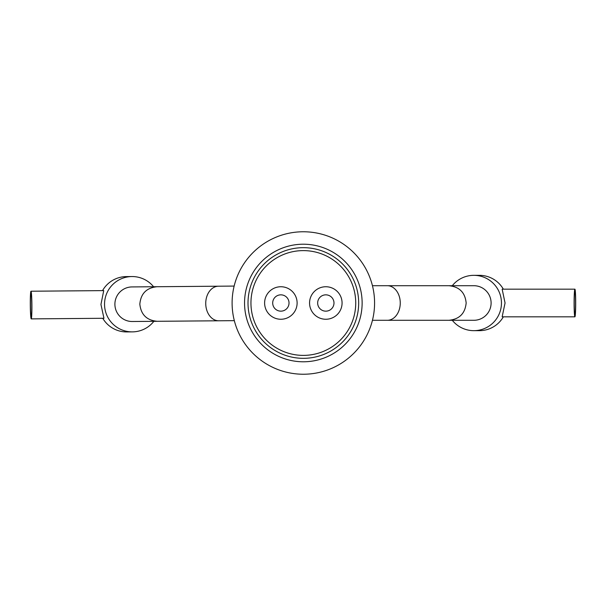 <?xml version="1.0" encoding="UTF-8"?>
<svg xmlns="http://www.w3.org/2000/svg" width="606" height="606" viewBox="0 0 606 606"><rect width="100%" height="100%" fill="white"/><g stroke="black" fill="none" stroke-linecap="round" stroke-linejoin="round"><path stroke-width="0.91" d="M297.114 303A16.256 16.256 0 0 1 280.866 319.256A16.256 16.256 0 0 1 264.61 303A16.256 16.256 0 0 1 280.866 286.744A16.256 16.256 0 0 1 297.114 303M355.73 303A52.389 52.389 0 0 1 303.341 355.389A52.389 52.389 0 0 1 250.952 303A52.389 52.389 0 0 1 303.341 250.611A52.389 52.389 0 0 1 355.73 303M114.898 304.356A17.294 17.263 89.5 0 0 132.305 321.506A17.294 17.263 89.5 0 1 114.898 304.356A17.294 17.263 89.5 0 1 132.017 286.926A17.294 17.263 89.5 0 0 114.898 304.356M491.102 303A17.294 17.263 -90 0 0 473.839 285.706A17.294 17.263 -90 0 1 491.102 303A17.294 17.263 -90 0 1 473.839 320.294A17.294 17.263 -90 0 0 491.102 303M333.982 303A8.158 8.158 0 0 0 325.816 294.842A8.158 8.158 0 0 0 317.658 303A8.158 8.158 0 0 0 325.816 311.158A8.158 8.158 0 0 0 333.982 303M309.568 303A16.256 16.256 0 0 1 325.816 286.744A16.256 16.256 0 0 1 342.072 303A16.256 16.256 0 0 1 325.816 319.256A16.256 16.256 0 0 1 309.568 303M289.024 303A8.158 8.158 0 0 0 280.866 294.842A8.158 8.158 0 0 0 272.7 303A8.158 8.158 0 0 0 280.866 311.158A8.158 8.158 0 0 0 289.024 303M303.341 247.672A55.328 55.328 0 0 0 248.013 303A55.328 55.328 0 0 0 303.341 358.328A55.328 55.328 0 0 0 358.669 303A55.328 55.328 0 0 0 303.341 247.672M303.341 244.21A58.79 58.79 0 0 0 244.551 303A58.79 58.79 0 0 0 303.341 361.79A58.79 58.79 0 0 0 362.13 303A58.79 58.79 0 0 0 303.341 244.21M232.106 303A71.235 71.235 0 0 1 303.341 231.765A71.235 71.235 0 0 1 374.576 303A71.235 71.235 0 0 1 303.341 374.235A71.235 71.235 0 0 1 232.106 303M574.223 303A11.756 0.682 90 0 0 574.897 314.756A11.756 0.682 90 0 0 575.579 303A11.756 0.682 90 0 0 574.897 291.244A11.756 0.682 90 0 0 574.223 303M575.7 303A13.832 0.803 -90 0 1 574.897 316.832A13.832 0.803 -90 0 1 574.102 303A13.832 0.803 -90 0 1 574.897 289.168A13.832 0.803 -90 0 1 575.7 303M574.897 289.168L502.154 289.168L505.056 303L502.154 316.832L574.897 316.832M452.281 285.706A27.664 27.618 90 0 1 501.457 303A27.664 27.618 90 0 1 452.281 320.294M473.839 330.664L479.437 330.664A27.664 27.618 -90 0 0 503.351 316.832M503.351 289.168A27.664 27.618 -90 0 0 479.437 275.336L473.839 275.336M31.777 305.045A11.756 0.682 -90.5 0 0 31.004 293.296A11.756 0.682 -90.5 0 0 30.421 305.06A11.756 0.682 -90.5 0 0 31.194 316.809A11.756 0.682 -90.5 0 0 31.777 305.045M30.3 305.06A13.832 0.803 89.5 0 1 30.982 291.221A13.832 0.803 89.5 0 1 31.898 305.045A13.832 0.803 89.5 0 1 31.217 318.885A13.832 0.803 89.5 0 1 30.3 305.06M31.217 318.885L103.959 318.279L100.944 304.477L103.732 290.615L30.982 291.221M153.863 321.324A27.664 27.618 -90.5 0 1 104.543 304.447A27.664 27.618 -90.5 0 1 153.576 286.744M131.926 276.548L126.336 276.594A27.664 27.618 89.5 0 0 102.528 290.63M102.762 318.294A27.664 27.618 89.5 0 0 126.79 331.929L132.388 331.876M372.448 320.294L387.348 320.294A17.294 12.908 -90 0 0 400.255 303A17.294 12.908 -90 0 0 387.348 285.706L372.448 285.706M234.143 286.077L218.508 286.206A17.294 12.908 89.5 0 0 205.737 303.606A17.294 12.908 89.5 0 0 218.789 320.786L234.325 320.657M132.017 286.926L156.984 286.721C146.485 287.827 140.774 293.637 139.834 304.151C140.948 314.643 146.758 320.362 157.272 321.301L132.305 321.506M218.508 286.206L156.984 286.721M157.34 321.294L218.789 320.786M473.839 320.294L448.872 320.294C459.371 319.264 465.135 313.499 466.158 303C465.135 292.501 459.371 286.736 448.872 285.706L473.839 285.706M387.348 320.294L448.872 320.294M387.348 285.706L448.872 285.706"/></g></svg>

